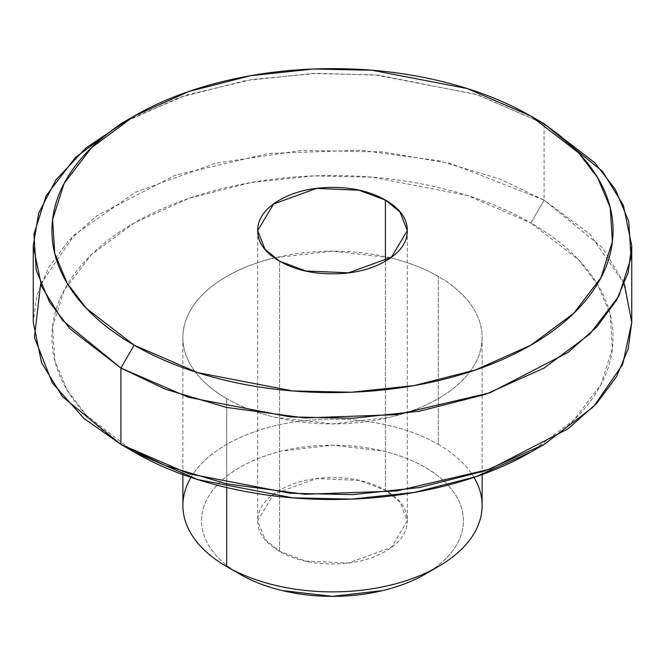 <?xml version="1.0" encoding="UTF-8"?>
<svg xmlns="http://www.w3.org/2000/svg" width="665" height="665" viewBox="0 0 665 665"><rect width="100%" height="100%" fill="white"/><g stroke="black" fill="none" stroke-linecap="round" stroke-linejoin="round"><path stroke-width="0.5" stroke-dasharray="3.33 2.49" d="M631.75 322.242L623.413 281.752L602.532 247.787L544.103 200.074L530.878 222.983C557.187 238.17 577.453 255.684 591.692 275.534C605.931 295.376 613.047 316.033 613.047 337.512C613.047 358.992 605.931 379.657 591.692 399.499C577.453 419.341 557.187 436.855 530.878 452.05L573.604 420.33L600.894 384.669L612.399 348.493L610.229 314.612L597.744 284.753L578.484 259.633L530.878 222.983L544.103 200.074L590.046 234.271L624.352 284.063M425.076 574.219A130.922 75.586 0 0 0 425.076 467.32C437.354 474.411 446.814 482.582 453.455 491.842C460.097 501.102 463.422 510.745 463.422 520.77C463.422 530.795 460.097 540.437 453.455 549.697C446.814 558.957 437.354 567.129 425.076 574.219M279.599 551.31L279.599 261.162L279.599 551.31C294.204 559.747 311.843 563.962 332.5 563.962C353.157 563.962 370.796 559.747 385.401 551.31C400.006 542.873 407.312 532.698 407.312 520.77C407.312 508.841 400.006 498.659 385.401 490.23L359.017 480.379L316.498 478.576L273.589 494.145L257.688 520.77L264.994 539.382L279.599 551.31L305.983 561.16L348.502 562.964L391.411 547.395L407.312 520.77L400.006 502.15L385.401 490.23C370.796 481.793 353.157 477.578 332.5 477.578C311.843 477.578 294.204 481.793 279.599 490.23C264.994 498.659 257.688 508.841 257.688 520.77C257.688 532.698 264.994 542.873 279.599 551.31M385.401 261.162L385.401 490.23L385.401 261.162M480.77 517.104A149.625 86.384 0 0 0 438.301 444.411L438.301 276.432A149.625 86.384 180 0 1 480.77 349.117A149.625 86.384 180 0 1 380.322 419.366A149.625 86.384 180 0 1 226.699 398.601L226.699 487.528L226.699 398.601C212.667 390.496 201.861 381.153 194.263 370.571C186.674 359.989 182.875 348.967 182.875 337.512C182.875 326.058 186.674 315.044 194.263 304.454C201.861 293.872 212.667 284.529 226.699 276.432C240.73 268.328 256.906 262.093 275.244 257.704L332.5 251.129L389.757 257.704C408.094 262.093 424.27 268.328 438.301 276.432C452.333 284.529 463.139 293.872 470.737 304.454C478.326 315.044 482.125 326.058 482.125 337.512C482.125 348.967 478.326 359.989 470.737 370.571C463.139 381.153 452.333 390.496 438.301 398.601C424.27 406.697 408.094 412.94 389.757 417.321L332.5 423.896L275.244 417.321C256.906 412.94 240.73 406.697 226.699 398.601A149.625 86.384 180 0 1 184.23 325.908A149.625 86.384 180 0 1 284.678 255.659A149.625 86.384 180 0 1 438.301 276.432L438.301 444.411A149.625 86.384 0 0 0 284.678 423.647A149.625 86.384 0 0 0 184.23 493.896M40.648 284.063L74.472 234.737L135.436 192.227L215.585 163.208L301.96 150.373L382.641 151.919L450.654 163.507L544.103 200.074L544.103 123.723L544.103 200.074L499.506 178.885L438.576 160.689L360.222 150.215L268.494 153.474L175.02 175.336L96.874 215.743L68.387 241.013L48.362 268.037L36.858 295.493L33.25 322.242M239.924 574.219C227.646 567.129 218.187 558.957 211.545 549.697C204.903 540.437 201.578 530.795 201.578 520.77C201.578 510.745 204.903 501.102 211.545 491.842C218.187 482.582 227.646 474.411 239.924 467.32C252.201 460.23 266.357 454.769 282.401 450.937L332.5 445.184L382.599 450.937C398.643 454.769 412.799 460.23 425.076 467.32A130.922 75.586 0 0 0 239.924 467.32A130.922 75.586 0 0 0 239.924 574.219M134.122 452.042L86.508 415.392L67.256 390.272L54.771 360.422L52.602 326.532L64.106 290.356L91.396 254.695L134.122 222.983L189.06 198.311L250.821 182.559L313.481 175.917L372.176 177.173L467.395 195.493L530.878 222.983C504.569 207.796 474.228 196.092 439.864 187.871C405.492 179.65 369.707 175.543 332.5 175.543C295.293 175.543 259.508 179.65 225.136 187.871C190.772 196.092 160.431 207.796 134.122 222.983C107.813 238.17 87.547 255.684 73.308 275.534C59.069 295.376 51.953 316.033 51.953 337.512C51.953 358.992 59.069 379.657 73.308 399.499C87.547 419.341 107.813 436.855 134.122 452.05L120.897 444.411M127.663 119.933L186.516 95.07L251.736 79.526L317.346 73.341L378.535 75.178L477.711 94.821L544.103 123.723L476.389 94.397L374.819 74.854L312.209 73.516L245.368 80.606L179.492 97.406L120.897 123.723M191.005 477.404A149.625 86.384 180 0 1 438.301 444.411M257.688 230.614L257.688 520.77M482.125 474.561L482.125 337.512M182.875 474.561L182.875 337.512M407.312 230.614L407.312 520.77"/><path stroke-width="1" d="M134.122 116.084L120.897 123.723L75.32 157.555L46.218 195.585L33.94 234.171L36.259 270.322L49.576 302.168L70.116 328.959L120.897 368.053L62.468 320.347L41.587 286.382L33.25 245.892L33.25 322.242L41.587 362.741L62.468 396.706L120.897 444.411L120.897 368.053L134.122 345.152L86.517 308.502L67.256 283.381L54.771 253.523L52.602 219.633L64.106 183.457L91.396 147.805L134.122 116.084L189.06 91.421L250.813 75.66L313.473 69.019L372.176 70.274L467.395 88.595L530.878 116.084L578.492 152.734L597.744 177.854L610.229 207.713L612.399 241.603L600.894 277.779L573.604 313.431L530.878 345.152L475.94 369.815L414.179 385.575L351.519 392.217L292.824 390.962L197.605 372.633L134.122 345.152L120.897 368.053L188.611 397.379L290.181 416.922L352.791 418.26L419.623 411.17L485.5 394.37L544.095 368.061L589.672 334.229L618.783 296.191L631.06 257.604L628.741 221.462L615.433 189.608L594.892 162.817L544.103 123.723L530.886 116.092C504.569 100.897 474.228 89.193 439.864 80.972C405.492 72.751 369.707 68.645 332.5 68.645C295.293 68.645 259.508 72.751 225.136 80.972C190.772 89.193 160.431 100.897 134.122 116.084C107.813 131.271 87.547 148.785 73.308 168.636C59.069 188.478 51.953 209.134 51.953 230.614C51.953 252.093 59.069 272.758 73.308 292.6C87.547 312.442 107.813 329.965 134.122 345.152C160.431 360.339 190.772 372.043 225.136 380.264C259.508 388.476 295.293 392.591 332.5 392.591C369.707 392.591 405.492 388.476 439.864 380.264C474.228 372.043 504.569 360.339 530.878 345.152C557.187 329.965 577.453 312.442 591.692 292.6C605.931 272.758 613.047 252.093 613.047 230.614C613.047 209.134 605.931 188.478 591.692 168.636C577.453 148.785 557.187 131.271 530.878 116.084L544.103 123.723L602.532 171.429L623.413 205.394L631.75 245.892L628.142 272.633L616.638 300.098L596.613 327.122L568.126 352.392L489.98 392.799L396.506 414.661L304.778 417.919L226.424 407.437L165.494 389.249L120.897 368.053L120.897 444.411L134.122 452.05L197.605 479.531L292.824 497.861L351.527 499.116L414.187 492.466L475.94 476.714L530.878 452.042L544.103 444.411L485.508 470.72L419.632 487.528L352.791 494.619L290.181 493.28L188.611 473.729L120.897 444.411L165.494 465.608L226.424 483.796L304.778 494.27L396.506 491.019L489.98 469.158L568.126 428.75L596.613 403.472L616.638 376.457L628.142 348.992L631.75 322.242L631.75 245.892M624.352 284.063L631.75 322.384L622.656 364.503L593.479 406.781L544.103 444.411M239.924 574.219A130.922 75.586 0 0 0 425.076 574.219C412.799 581.301 398.643 586.763 382.599 590.603L332.5 596.355L282.401 590.603C266.357 586.763 252.201 581.301 239.924 574.219L226.699 566.58L239.924 574.219M473.979 477.379A149.625 86.384 180 0 1 438.301 566.58A149.625 86.384 180 0 1 226.699 566.58A149.625 86.384 0 0 0 380.322 587.353A149.625 86.384 0 0 0 480.77 517.104M279.599 261.162L264.994 249.234L257.688 230.614L273.589 203.989L316.498 188.428L359.017 190.232L385.401 200.074L385.401 261.162C370.796 269.591 353.157 273.814 332.5 273.814C311.843 273.814 294.204 269.591 279.599 261.162C264.994 252.725 257.688 242.542 257.688 230.614C257.688 218.694 264.994 208.511 279.599 200.074C294.204 191.645 311.843 187.422 332.5 187.422C353.157 187.422 370.796 191.645 385.401 200.074C400.006 208.511 407.312 218.694 407.312 230.614C407.312 242.542 400.006 252.725 385.401 261.162L385.401 200.074L400.006 212.002L407.312 230.614L391.411 257.247L348.502 272.808L305.983 271.004L279.599 261.162M226.699 487.528L226.699 566.58L226.699 487.528M40.648 284.063L34.405 337.413L52.385 383.032L83.99 418.493L120.897 444.411L134.122 452.05C160.431 467.237 190.772 478.941 225.136 487.154C259.508 495.375 295.293 499.49 332.5 499.49C369.707 499.49 405.492 495.375 439.864 487.154C474.228 478.941 504.569 467.237 530.878 452.05M33.25 245.892L38.645 213.232L55.96 179.874L85.926 147.987L127.663 119.933M184.23 493.896A149.625 86.384 0 0 0 226.699 566.58A149.625 86.384 180 0 1 191.005 477.404M530.878 116.084L544.103 123.723M425.076 574.219L438.301 566.58M482.125 505.5L482.125 474.561M182.875 505.5L182.875 474.561"/></g></svg>
